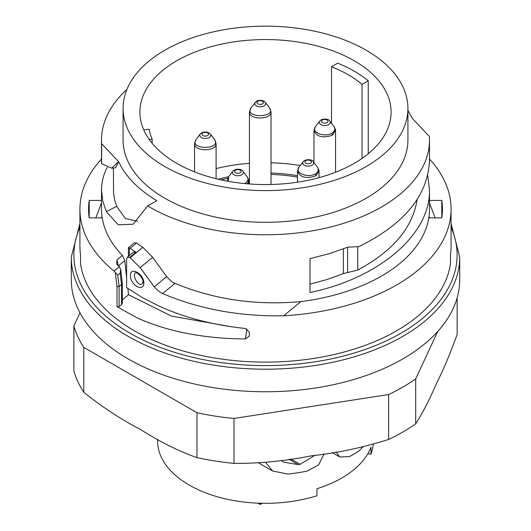 <?xml version="1.0" encoding="UTF-8"?>
<svg xmlns="http://www.w3.org/2000/svg" width="531" height="531" viewBox="0 0 531 531"><rect width="100%" height="100%" fill="white"/><g stroke="black" fill="none" stroke-linecap="round" stroke-linejoin="round"><path stroke-width="0.8" d="M122.276 282.817L121.513 284.443L119.097 286.435L117.006 286.548L115.267 272.43L114.052 271.075A185.578 107.143 180 0 1 79.922 209.161L79.922 246.158A185.578 107.143 -0 0 0 80.539 254.88L80.539 263.688A185.578 107.143 0 0 0 159.061 342.734A185.578 107.143 0 0 0 344.413 351.94A185.578 107.143 0 0 0 450.461 263.688L450.461 254.88A185.578 107.143 0 0 0 451.078 246.158L451.078 209.161A185.578 107.143 180 0 1 283.707 315.779C239.866 316.609 199.497 309.201 162.605 293.563L159.061 291.539L154.249 286.873L140.151 267.617L130.141 257.787A185.578 107.143 180 0 1 129.597 257.449L127.321 257.296L126.624 259.082L126.624 287.623L141.989 297.4L159.061 306.082C184.682 317.691 213.402 325.151 245.216 328.457L249.324 332.214L249.285 336.13L245.342 338.951C213.482 338.725 184.722 334.503 159.061 326.286C148.521 322.722 140.974 319.788 136.414 317.485L117.006 306.712L119.103 306.579L121.519 304.582L122.269 303.267M429.831 217.876L428.982 216.635A163.999 94.684 -0 0 0 429.499 209.161L429.499 190.164C430.382 234.377 379.134 278.271 310.018 292.508L310.018 258.597L329.485 253.592L347.944 247.147L358.923 246.636C404.39 224.148 427.913 195.435 429.499 160.495M428.982 217.876L428.982 216.635M429.499 203.028L435.148 217.876M218.241 179.239A107.893 62.293 180 0 1 228.635 176.69M221.069 179.876A107.893 62.293 180 0 1 227.646 178.31M271.022 173.026A1.726 0.996 180 0 1 271.042 173.026A107.893 62.293 180 0 1 297.433 175.734M271.022 174.433A1.726 0.996 180 0 1 271.042 174.433A107.893 62.293 180 0 1 297.433 177.142M429.499 160.528L429.499 140.091A163.999 94.684 180 0 0 429.38 136.487L412.388 118.506L407.921 110.408M357.755 246.995L357.755 270.04C392.96 251.09 412.753 227.62 417.127 199.616M357.755 270.04L343.378 273.611L327.149 279.492L310.018 284.165M427.734 175.396L429.499 190.164M101.501 160.495L101.62 163.747L111.656 168.174L118.599 161.723L115.678 167.623M101.62 163.747L101.62 143.695L118.612 161.676C125.601 176.564 138.352 189.574 156.851 200.705L147.618 205.928L133.148 224.208L118.267 224.792L106.373 211.643L102.722 200.93L101.501 190.164C101.521 182.379 103.412 174.799 107.189 167.431M113.408 168.022L113.554 192.972L114.756 200.293L116.667 206.373L125.416 218.586L137.622 221.208M407.921 108.377L407.921 140.091A142.421 82.225 180 0 1 265.5 222.316A142.421 82.225 180 0 1 123.079 140.091L123.079 108.377A142.421 82.225 180 0 1 164.796 50.239A142.421 82.225 180 0 1 320.001 32.411A142.421 82.225 180 0 1 407.921 108.377A142.421 82.225 180 0 1 265.5 190.602A142.421 82.225 180 0 1 123.079 108.377M101.62 143.702A163.999 94.684 180 0 1 101.501 140.091A163.999 94.684 180 0 1 126.889 89.487M429.499 140.091A163.999 94.684 180 0 1 326.996 227.865A163.999 94.684 180 0 1 147.631 205.922M176.697 60.793A125.588 72.508 180 0 1 313.562 45.075A125.588 72.508 180 0 1 391.088 112.061A125.588 72.508 180 0 1 265.5 184.569A125.588 72.508 180 0 1 139.912 112.061A125.588 72.508 180 0 1 176.697 60.793M143.735 129.81L149.138 129.259A116.953 67.523 -0 0 0 152.131 139.076L149.165 139.374M152.131 143.257L152.131 139.076M368.242 80.772L362.036 84.356A116.953 67.523 -0 0 0 331.523 66.74L337.723 63.156A125.588 72.508 180 0 1 368.242 80.772L368.242 153.758M362.036 158.437L362.036 84.356M331.523 66.74L331.523 123.338M216.097 168.573A125.588 72.508 180 0 1 249.444 163.322M271.022 162.798A125.588 72.508 180 0 1 300.221 165.553M71.293 257.084L71.293 279.631A194.207 112.121 0 0 0 265.5 391.759A194.207 112.121 0 0 0 459.707 279.631L459.707 257.084A194.207 112.121 180 0 1 265.5 369.204A194.207 112.121 180 0 1 71.293 257.084L79.922 223.604M441.799 217.876L441.799 200.439A176.942 102.158 180 0 1 442.442 209.161A176.942 102.158 180 0 1 441.799 217.876L428.796 217.876A163.999 94.684 180 0 1 300.891 301.608C255.889 305.624 213.92 299.544 174.984 283.355C173.272 283.076 170.484 280.839 166.634 276.664L152.649 257.309L142.826 247.327A163.999 94.684 180 0 1 136.573 243.012L134.416 242.72M126.624 277.673L124.752 260.661L122.402 255.411A163.999 94.684 180 0 1 102.204 217.876L89.201 217.876A176.942 102.158 180 0 1 88.558 209.161A176.942 102.158 180 0 1 89.201 200.439L101.501 200.439M231.503 326.784L171.433 316.084L128.562 294.732L127.845 288.486M101.501 190.164L101.501 209.161A163.999 94.684 -0 0 0 102.018 216.635L102.018 217.876M102.018 216.635L101.169 217.876M95.852 217.876L101.501 203.028M310.522 163.269A3.252 1.878 0 0 0 309.062 160.123A3.252 1.878 0 0 0 305.079 162.426A3.252 1.878 0 0 0 310.522 163.269M203.008 132.903A3.252 1.878 -0 0 0 204.468 136.049A3.252 1.878 -0 0 0 208.451 133.746A3.252 1.878 -0 0 0 203.008 132.903M262.241 503.282L260.217 504.45L257.986 503.162M260.217 504.45L260.217 503.235M281.091 460.41L283.547 462.129L298.196 464.605A125.157 72.256 0 0 0 300.108 464.3L315.022 455.259M324.116 453.859L318.693 464.798L307.21 471.09A125.157 72.256 180 0 1 287.928 474.05L272.522 470.997L265.639 462.382M362.952 447.002L358.458 451.35A125.157 72.256 180 0 1 349.305 456.633L339.807 456.992L336.057 451.967M157.607 439.316L157.607 441.022A107.893 62.293 180 0 0 316.98 495.762L316.98 488.712A107.893 62.293 -0 0 0 370.983 447.062L370.983 454.111L367.791 453.786M373.22 444.507A107.893 62.293 180 0 1 370.983 454.111M89.201 200.439L89.201 217.876M429.499 200.439L441.799 200.439M142.374 283.78L142.374 283.786C138.691 287.324 131.734 275.323 135.392 272.761L137.277 273.06C141.306 276.392 143.204 279.333 142.965 281.895L142.374 283.786M143.861 283.023C143.841 292.707 130.128 285.074 130.44 275.582C130.095 266.131 143.874 273.75 143.861 283.023L142.965 281.895M128.389 256.38L128.389 247.725L130.128 248.322A174.785 100.91 -0 0 0 135.936 252.225L133.639 252.046M122.303 299.889L128.562 294.732M114.052 271.075L119.329 266.728A176.942 102.158 180 0 1 117.63 265.261L116.714 263.947L116.939 259.918L118.36 265.931M300.891 301.608L283.707 315.779M79.922 209.161A185.578 107.143 180 0 1 101.501 159.015M429.499 159.015A185.578 107.143 180 0 1 451.078 209.161M121.506 284.45L120.172 273.226L120.623 269.33L119.329 266.728M115.28 272.436L117.729 275.237L119.097 286.435L119.103 306.579M196.981 412.74L196.981 457.642C178.343 451.025 159.473 441.606 140.383 429.393C121.407 419.643 102.543 407.277 83.785 392.29A194.207 112.121 0 0 1 73.869 370.93L73.869 326.021A194.207 112.121 0 0 0 83.785 347.38L196.981 412.74A194.207 112.121 0 0 0 233.979 418.461L388.612 394.54A194.207 112.121 0 0 0 415.7 378.902L437.717 331.457M83.785 392.29L83.785 347.38M196.981 457.642A194.207 112.121 0 0 0 233.979 463.371L233.979 418.461M457.131 297.831L457.131 334.537C450.308 353.38 443.405 369.735 436.416 383.594C429.466 399.763 422.563 413.171 415.7 423.811A194.207 112.121 0 0 1 388.612 439.449L388.612 394.54M415.7 423.811L415.7 378.902M388.612 439.449C363.158 447.52 337.384 452.983 311.299 455.83C285.187 461.054 259.413 463.57 233.979 463.371M79.995 312.819L73.869 326.021M79.922 227.407A191.618 110.627 0 0 0 265.5 365.593A191.618 110.627 0 0 0 451.078 227.407M271.042 174.433L271.042 173.026M343.378 248.913L343.378 273.611M347.613 247.28L347.613 272.682M106.373 211.63L116.667 206.373M318.261 169.309L318.846 171.42L315.852 175.834C306.321 178.947 300.234 177.48 297.599 171.427M315.852 175.834L315.441 173.836C318.341 171.891 319.018 169.708 317.472 167.272M298.98 167.265C294.041 172.953 308.04 178.37 315.441 173.836M303.208 161.703C305.537 158.577 313.038 159.546 313.237 161.703A5.496 3.173 180 0 1 312.109 165.241A5.496 3.173 180 0 1 305.106 165.612A5.496 3.173 180 0 1 303.208 161.703L298.9 167.258L297.433 171.427L297.433 182.186M215.938 143.728C216.907 151.693 193.722 151.693 194.685 143.735M196.065 139.56C188.691 149.948 221.912 149.961 214.557 139.56M216.097 178.721L216.097 143.722L214.637 139.553L210.329 133.998A5.496 3.173 180 0 1 205.311 138.465A5.496 3.173 180 0 1 200.293 133.998L195.992 139.553L194.525 143.735L194.519 171.878M240.165 172.814A3.252 1.878 0 0 0 238.711 169.668A3.252 1.878 0 0 0 234.729 171.971A3.252 1.878 0 0 0 240.165 172.814M242.919 171.287A5.496 3.173 180 0 1 241.751 174.785A5.496 3.173 180 0 1 234.682 175.13A5.496 3.173 180 0 1 232.923 171.161M245.176 183.613L245.09 183.381C247.984 181.436 248.661 179.252 247.121 176.823M228.622 176.81L228.443 181.336M248.495 180.971L247.406 183.812M327.056 122.648A3.252 1.878 0 0 0 325.596 119.508A3.252 1.878 0 0 0 321.613 121.805A3.252 1.878 0 0 0 327.056 122.648M329.804 121.121A5.496 3.173 180 0 1 328.643 124.619A5.496 3.173 180 0 1 321.574 124.964A5.496 3.173 180 0 1 319.808 120.995M315.514 126.644C310.575 132.332 324.567 137.755 331.975 133.215C334.875 131.276 335.552 129.086 334.006 126.657M335.38 130.812L332.386 135.213C322.855 138.332 316.768 136.859 314.133 130.812M334.795 128.694L335.38 130.799M332.386 135.213L331.975 133.215M288.957 459.275L298.196 464.605M290.895 458.983L300.108 464.3M257.933 101.195A3.252 1.878 -0 0 0 259.393 104.335A3.252 1.878 -0 0 0 263.376 102.038A3.252 1.878 -0 0 0 257.933 101.195M265.195 102.211A5.496 3.173 180 0 1 260.409 106.751A5.496 3.173 180 0 1 255.139 102.397M250.99 107.846C243.616 118.24 276.837 118.254 269.482 107.853M270.856 112.021C271.832 119.979 248.641 119.986 249.61 112.021M136.573 243.012L130.128 248.322M135.936 252.225L129.597 257.449M130.141 257.787L142.826 247.327M140.151 267.617L152.649 257.309M166.634 276.664L154.249 286.873M129.338 255.59L129.338 247.904M246.955 328.941L245.342 338.951M124.752 260.661L118.426 265.878M116.939 259.918L122.402 255.411M162.605 293.563L174.984 283.355M117.006 306.712L117.006 286.548M120.172 273.226L117.729 275.237M121.519 304.582L121.519 284.437M111.656 168.221L115.692 167.769M459.707 257.084L451.078 223.604M101.501 160.521L101.501 140.091M313.237 161.703L317.545 167.258C318.846 169.674 319.337 171.062 319.012 171.413L319.012 177.653M210.329 133.998C208.139 131.847 205.271 131.442 201.714 132.777L200.293 133.998M227.082 181.091L228.549 176.803L232.85 171.247C235.18 168.128 242.68 169.09 242.886 171.247L247.187 176.803M248.654 183.912L248.654 180.971C248.979 180.606 248.488 179.219 247.187 176.81M313.967 130.805L315.434 126.644L319.742 121.081C322.071 117.962 329.572 118.931 329.771 121.081L334.079 126.637C335.38 129.06 335.864 130.44 335.546 130.792M313.967 130.812L313.967 162.639M335.546 130.812L335.546 172.243M258.783 463.065L272.516 470.997M339.807 456.992L332.194 452.591M271.022 184.496L271.022 112.014L269.556 107.846L265.248 102.284C263.064 100.133 260.19 99.728 256.639 101.069L250.911 107.846M249.444 112.028L250.924 107.833M249.444 112.014L249.444 183.972M133.527 252.139L127.174 257.382M134.277 242.84L128.396 247.685M122.296 283.023L120.67 269.323M122.303 283.162L122.303 303.241"/></g></svg>
